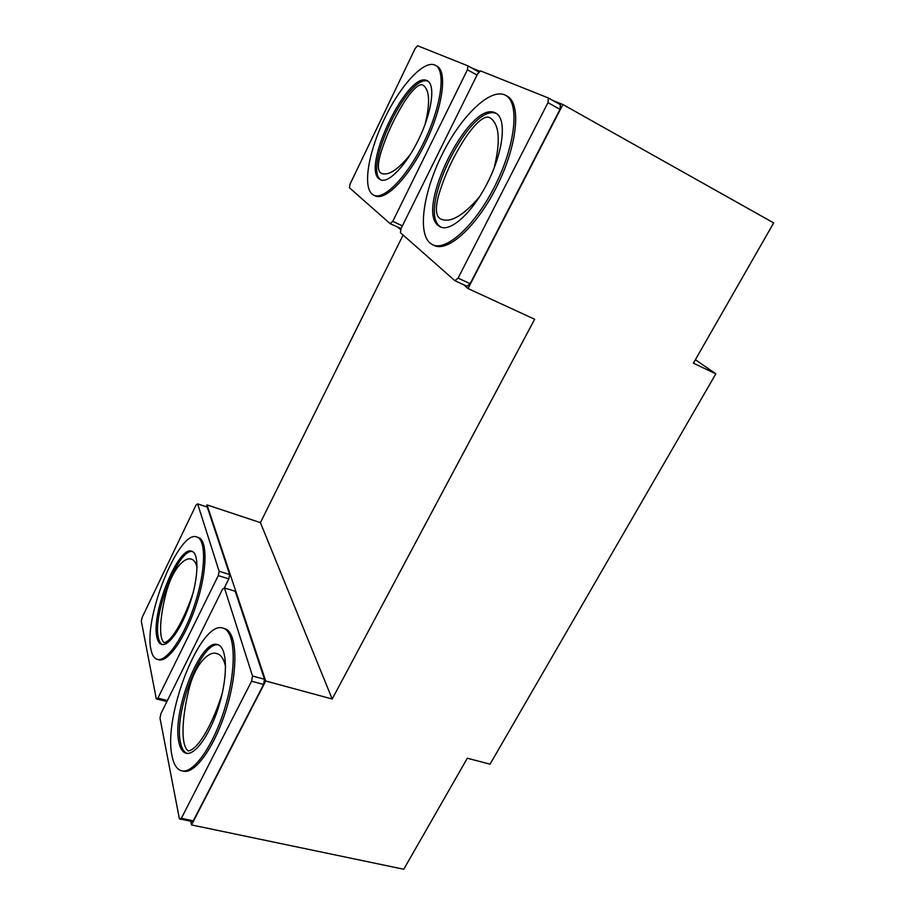 <?xml version="1.0" encoding="UTF-8"?>
<svg xmlns="http://www.w3.org/2000/svg" width="915" height="915" viewBox="0 0 915 915"><rect width="100%" height="100%" fill="white"/><g stroke="black" fill="none" stroke-linecap="round" stroke-linejoin="round"><path stroke-width="1.37" d="M222.345 692.895C213.973 720.78 198.967 749.431 188.284 750.952C180.209 745.142 182.451 717.131 188.055 693.044C194.209 663.958 209.226 650.302 216.969 653.642C220.995 654.751 223.866 659.063 225.582 666.577M193.099 592.794C185.493 616.07 172.489 641.541 164.117 642.685C158.055 637.538 160.537 614.297 166.141 592.989C172.706 567.586 185.356 556.732 191.441 559.145C194.037 559.946 195.901 562.702 197.057 567.414M218.422 644.903C201.3 640.592 173.221 713.368 180.575 742.934C181.788 748.619 183.926 752.096 186.992 753.365M159.999 718.126L160.948 713.586L222.539 589.168L224.461 587.99L235.224 591.25L264.492 679.273L263.589 684.454L193.294 820.835L191.304 821.361L179.409 818.856L159.999 718.126M224.461 587.99L252.517 676.013L251.591 681.218L181.353 818.319L193.294 820.835M181.353 818.319L179.409 818.856M251.591 681.218L263.589 684.454M252.517 676.013L264.492 679.273M403.103 235.052L260.42 522.637L207.03 504.897L206.161 506.693M467.313 758.226L490.051 764.174L715.839 373.835L693.398 363.186L773.678 222.905L562.897 104.516L468.022 288.545L534.657 319.255L332.202 699.014L265.716 681L191.521 824.93L403.778 869.25L467.313 758.226M166.301 701.462L166.496 702.388M190.766 821.247L191.521 824.93M197.64 503.879L219.131 571.28L218.262 575.626L157.929 698.111L156.293 698.923L141.322 621.182L142.191 617.305L196.016 505.126L197.64 503.879L207.236 507.059L229.665 574.529L228.83 578.863L224.232 588.128M166.93 701.508L156.293 698.923M207.03 504.897L265.716 681M260.42 522.637L332.202 699.014M397.979 227.378L400.862 229.882M463.665 284.737L468.022 288.545M467.931 65.857L467.428 69.769L392.775 221.327L390.225 223.706L349.416 187.747L350.045 184.178L415.181 48.438L417.595 45.75L467.931 65.857L478.545 71.747L478.373 73.131M401.056 228.533L477.596 73.921L480.581 70.901L548.394 97.985L547.971 102.64L458.083 278.114L454.881 280.676L400.438 232.707L401.056 228.533L390.225 223.706M548.394 97.985L560.392 104.71L560.003 109.354L470.138 283.696L466.902 286.235L454.881 280.676M471.934 68.076L480.135 71.359M552.923 100.524L562.897 104.516M695.389 359.709L715.839 373.835M410.32 154.544C397.911 169.835 388.292 176.103 381.498 173.358C377.769 171.711 377.392 165.409 380.354 154.475C384.838 139.457 391.174 124.715 399.375 110.246C406.992 96.464 417.881 82.087 422.982 85.141C429.661 89.647 430.359 102.732 425.075 124.417M428.094 81.286C408.273 72.617 362.786 168.6 380.823 179.786L381.143 180.026M392.775 221.327L402.371 225.879M467.428 69.769L477.024 75.076M479.483 196.874C463.402 215.608 450.626 223.054 441.156 219.2C435.975 217.061 435.025 209.455 438.342 196.393C443.34 178.94 450.763 161.978 460.611 145.508C469.761 129.781 483.189 113.609 489.994 117.783C499.418 124.074 500.779 140.864 494.077 168.154M496.628 113.62C470.264 101.336 416.382 211.251 440.287 226.645L441.11 227.229M458.083 278.114L470.138 283.696M547.971 102.64L560.003 109.354M192.47 551.551C178.654 547.959 152.393 614.411 158.375 637.663C159.153 641.312 160.502 643.622 162.424 644.572M438.64 225.856L440.275 226.874C450.798 232.433 473.192 211.948 488.347 181.113C503.639 150.334 506.773 118.538 495.827 113.14C470.31 97.939 414.381 210.164 438.64 225.856M379.37 179.077L380.388 179.717C388.257 183.972 406.26 165.421 419.036 138.623C431.937 111.882 435.609 84.832 427.397 80.829C408.479 69.185 361.013 167.605 379.37 179.077M430.004 243.035C417.274 232.181 423.622 191.018 442.654 153.4C461.48 115.69 490.669 87.211 505.538 95.286C519.8 102.366 515.74 144.215 495.507 184.773C475.468 225.41 446.188 251.842 432.532 244.671L430.004 243.035M372.073 194.106C362.534 185.997 368.802 150.872 384.906 117.886C400.862 84.82 424.377 59.269 435.403 65.274C446.12 70.501 441.339 106.083 424.308 141.333C407.404 176.629 383.877 200.637 373.663 195.135L372.073 194.106M505.538 95.286L507.173 96.189C521.481 103.292 517.444 145.13 497.222 185.642C477.184 226.245 447.881 252.632 434.179 245.449L432.532 244.671M435.403 65.274L436.867 66.063C447.607 71.313 442.849 106.895 425.818 142.111C408.925 177.384 385.364 201.357 375.116 195.833L373.663 195.135M156.934 637.263C157.815 641.369 159.393 643.76 161.681 644.446C168.852 646.745 182.485 626.878 190.537 601.59C198.692 576.336 198.978 553.175 191.784 551.265C178.414 545.18 150.838 613.416 156.934 637.263M150.964 649.581C143.323 617.694 179.226 529.156 196.817 537.002C206.161 539.484 205.921 569.668 195.192 602.962C184.601 636.291 166.667 662.369 157.289 659.349C154.2 658.434 152.084 655.174 150.964 649.581M196.817 537.002L198.235 537.448C207.614 539.953 207.396 570.125 196.691 603.397C186.1 636.714 168.154 662.769 158.753 659.749L157.289 659.349M157.929 698.111L167.411 700.524M218.262 575.626L228.83 578.863M219.131 571.28L229.665 574.529M223.031 628.148L224.621 628.605C236.608 631.464 238.701 666.143 227.572 704.985C216.603 743.872 195.581 774.559 183.355 771.162L181.685 770.785C176.984 769.538 173.781 764.688 172.089 756.213C162.721 715.839 200.957 619.421 223.031 628.148C234.983 630.995 237.031 665.685 225.879 704.55C214.899 743.46 193.889 774.17 181.685 770.785M178.963 742.545C180.278 748.745 182.68 752.302 186.145 753.228C195.478 755.836 211.422 732.48 219.783 702.972C228.281 673.509 226.851 646.813 217.633 644.629C200.843 637.858 171.471 712.327 178.963 742.545"/></g></svg>
